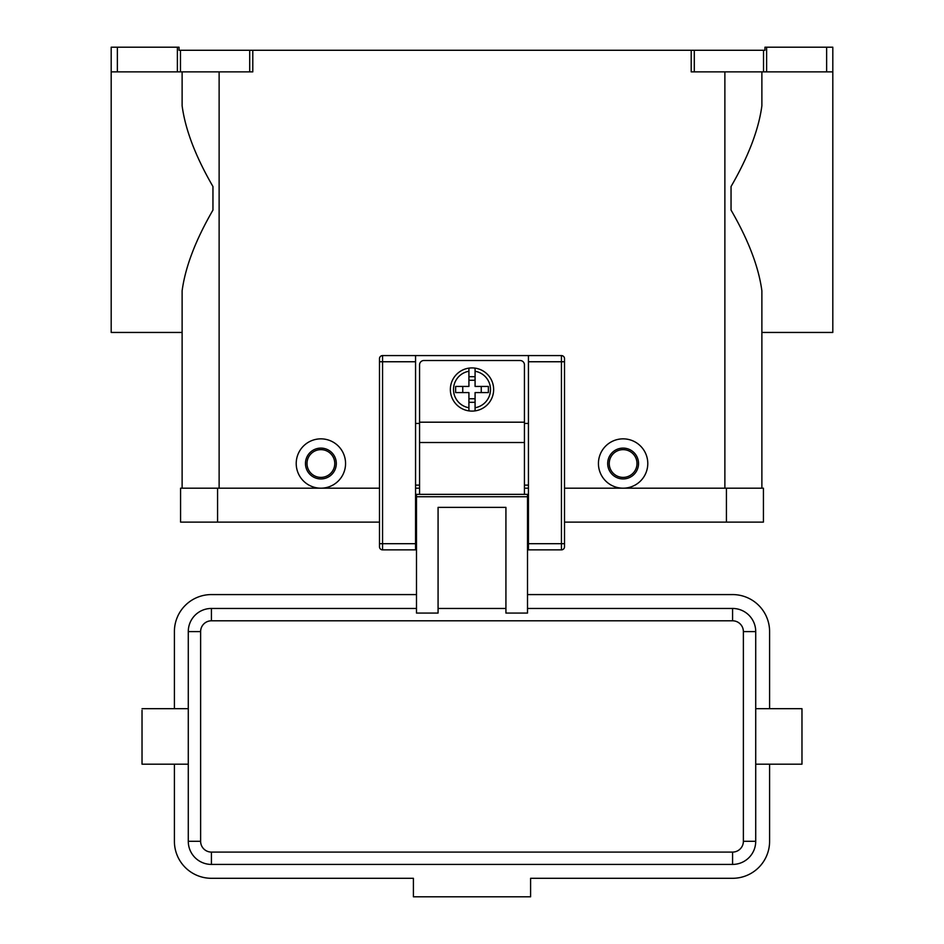 <?xml version="1.0" encoding="UTF-8"?>
<svg xmlns="http://www.w3.org/2000/svg" width="944" height="944" viewBox="0 0 944 944"><rect width="100%" height="100%" fill="white"/><g stroke="black" fill="none" stroke-linecap="round" stroke-linejoin="round"><path stroke-width="1.42" d="M472 367.924A21.582 21.582 0 0 1 475.08 368.136L475.08 386.426L488.378 386.426L488.378 392.586L475.08 392.586L475.08 410.876A21.582 21.582 0 0 1 468.92 410.876L468.92 392.586L455.622 392.586L455.622 386.426L468.92 386.426L468.92 368.136A21.582 21.582 0 0 1 472 367.924M419.573 494.361L419.573 364.832A4.319 4.319 0 0 1 423.891 360.514L520.109 360.514A4.319 4.319 0 0 1 524.427 364.832L524.427 494.361M379.488 358.673A3.08 3.08 0 0 1 382.568 355.581A3.08 3.08 0 0 0 379.488 358.673L379.488 546.788A3.08 3.08 0 0 0 382.568 549.868L382.568 355.581L528.439 355.581L528.439 549.868L561.432 549.868A3.08 3.08 0 0 0 564.512 546.788L564.512 358.673A3.08 3.08 0 0 0 563.615 356.49A3.08 3.08 0 0 1 564.512 358.673M416.493 515.33L415.561 515.33M528.439 515.33L527.507 515.33M755.719 764.192L801.975 764.192L801.975 708.684L755.719 708.684M188.281 764.192L142.025 764.192L142.025 710.277M416.493 608.455L211.421 608.455A23.128 23.128 0 0 0 188.281 631.595L188.281 841.293A23.128 23.128 0 0 0 211.421 864.421L732.579 864.421A23.128 23.128 0 0 0 755.719 841.293L755.719 631.595A23.128 23.128 0 0 0 732.579 608.455L527.507 608.455M505.925 608.455L438.075 608.455M527.507 496.733L527.507 613.069L505.925 613.069L505.925 507.376L438.075 507.376L438.075 613.069L416.493 613.069L416.493 494.361L527.507 494.361L527.507 496.733L416.493 496.733M623.111 478.938A15.423 15.423 0 0 0 638.533 463.516A15.423 15.423 0 0 0 623.111 448.105A15.423 15.423 0 0 0 607.688 463.516A15.423 15.423 0 0 0 623.111 478.938M623.111 477.393A13.877 13.877 0 0 0 636.988 463.516A13.877 13.877 0 0 0 623.111 449.639A13.877 13.877 0 0 0 609.234 463.516A13.877 13.877 0 0 0 623.111 477.393M623.111 438.854A24.674 24.674 0 0 1 647.785 463.516A24.674 24.674 0 0 1 623.111 488.19A24.674 24.674 0 0 1 598.437 463.516A24.674 24.674 0 0 1 623.111 438.854M320.889 448.105A15.423 15.423 0 0 1 336.312 463.516A15.423 15.423 0 0 1 320.889 478.938A15.423 15.423 0 0 1 305.467 463.516A15.423 15.423 0 0 1 320.889 448.105M320.889 449.639A13.877 13.877 0 0 1 334.766 463.516A13.877 13.877 0 0 1 320.889 477.393A13.877 13.877 0 0 1 307.012 463.516A13.877 13.877 0 0 1 320.889 449.639M320.889 438.854A24.674 24.674 0 0 1 345.563 463.516A24.674 24.674 0 0 1 320.889 488.19A24.674 24.674 0 0 1 296.215 463.516A24.674 24.674 0 0 1 320.889 438.854M761.879 71.874L761.879 105.799C758.693 129.623 748.415 156.539 731.045 186.534L731.045 210.087C748.415 240.083 758.693 266.999 761.879 290.823L761.879 488.19L761.879 332.453L832.809 332.453L832.809 47.2L832.809 71.874L766.622 71.874L766.622 47.2L764.97 47.2L764.97 50.28L691.209 50.28L691.209 71.874L766.622 71.874M182.121 71.874L182.121 105.799C185.307 129.623 195.585 156.539 212.955 186.534L212.955 210.087C195.585 240.083 185.307 266.999 182.121 290.823L182.121 488.19L182.121 332.453L111.191 332.453L111.191 71.874L117.363 71.874L117.363 47.2L111.191 47.2L111.191 71.874L111.191 47.2M251.198 50.28L249.712 50.28L249.712 71.874L252.791 71.874L252.791 50.28L251.198 50.28M177.378 47.2L177.378 71.874L180.469 71.874L180.469 50.28L179.03 50.28L179.03 47.2L117.363 47.2M832.809 47.2L826.637 47.2L826.637 71.874M180.469 50.28L249.712 50.28M252.791 50.28L691.209 50.28M766.622 47.2L826.637 47.2M249.712 71.874L180.469 71.874M177.378 71.874L117.363 71.874M416.493 594.578L211.421 594.578A37.005 37.005 0 0 0 174.404 631.595L174.404 708.684M174.404 764.192L174.404 841.293A37.005 37.005 0 0 0 211.421 878.298L413.401 878.298L413.401 896.8L530.599 896.8L530.599 878.298L732.579 878.298A37.005 37.005 0 0 0 769.596 841.293L769.596 764.192M769.596 708.684L769.596 631.595A37.005 37.005 0 0 0 732.579 594.578L527.507 594.578M481.251 392.586L481.251 386.426M462.749 386.426L462.749 392.586M475.08 368.136L475.08 371.263A18.502 18.502 0 0 1 475.08 407.749L475.08 410.876A21.582 21.582 0 0 0 475.08 368.136A21.582 21.582 0 0 1 475.08 410.876M468.92 371.263L468.92 368.136A21.582 21.582 0 0 0 468.92 410.876L468.92 407.749A18.502 18.502 0 0 1 468.92 371.263M468.92 376.691L475.08 376.691M475.08 380.255L468.92 380.255M475.08 402.321L468.92 402.321M468.92 398.757L475.08 398.757M726.42 522.115L763.425 522.115L763.425 488.19L726.42 488.19L726.42 522.115L564.512 522.115M379.488 488.19L180.575 488.19L180.575 522.115L379.488 522.115M415.561 488.19L419.573 488.19M524.427 488.19L528.439 488.19M564.512 488.19L726.42 488.19M528.439 355.581L561.432 355.581A3.08 3.08 0 0 1 563.615 356.49M379.488 546.788A3.08 3.08 0 0 0 382.568 549.868L415.561 549.868L415.561 355.581M528.439 485.11L524.427 485.11M419.573 485.11L415.561 485.11M419.573 423.431L415.561 423.431M528.439 423.431L524.427 423.431M528.439 543.697L564.512 543.697M561.432 355.581L561.432 361.753L564.512 361.753M528.439 361.753L561.432 361.753L561.432 549.868A3.08 3.08 0 0 0 564.512 546.788M415.561 361.753L379.488 361.753M379.488 543.697L415.561 543.697M732.579 608.455L732.579 620.798A10.797 10.797 0 0 1 743.376 631.595L743.376 841.293A10.797 10.797 0 0 1 732.579 852.09L211.421 852.09L211.421 864.421M211.421 852.09A10.797 10.797 0 0 1 200.624 841.293L200.624 631.595A10.797 10.797 0 0 1 211.421 620.798L211.421 608.455M211.421 620.798L732.579 620.798M200.624 841.293L188.281 841.293M200.624 631.595L188.281 631.595M755.719 631.595L743.376 631.595M755.719 841.293L743.376 841.293M732.579 864.421L732.579 852.09M694.288 71.874L694.288 50.28M763.531 50.28L763.531 71.874M724.874 488.19L724.874 71.874M219.126 488.19L219.126 71.874M419.573 442.512L524.427 442.512M217.58 488.19L217.58 522.115M419.573 422.192L524.427 422.192M415.561 531.366L416.493 531.366M527.507 531.366L528.439 531.366M188.281 708.684L142.025 708.684"/></g></svg>
